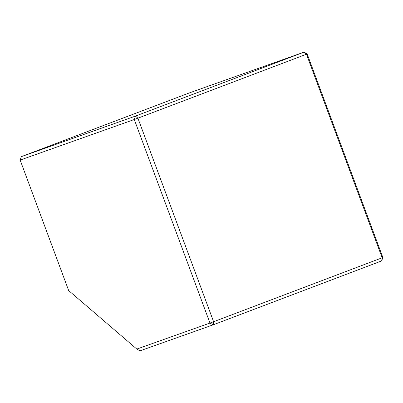 <?xml version="1.0" encoding="UTF-8"?>
<svg xmlns="http://www.w3.org/2000/svg" width="403" height="403" viewBox="0 0 403 403"><rect width="100%" height="100%" fill="white"/><g stroke="black" fill="none" stroke-linecap="round" stroke-linejoin="round"><path stroke-width="0.6" d="M307.151 53.931L304.023 52.143L189.889 92.715L21.339 156.656L135.473 116.084L304.023 52.143L306.456 54.234L307.151 53.931L382.85 257.477L382.155 257.779L306.456 54.234L137.907 118.175L213.605 321.72L382.155 257.779L381.661 260.907L213.111 324.848L139.947 350.857L136.819 349.069L209.978 323.06L134.28 119.515L20.15 160.087L68.676 290.568L136.819 349.069M209.978 323.06L213.111 324.848L213.605 321.72L209.978 323.06M134.28 119.515L137.907 118.175L135.473 116.084L134.28 119.515M20.15 160.087L21.339 156.656M382.85 257.477L381.661 260.907"/></g></svg>
